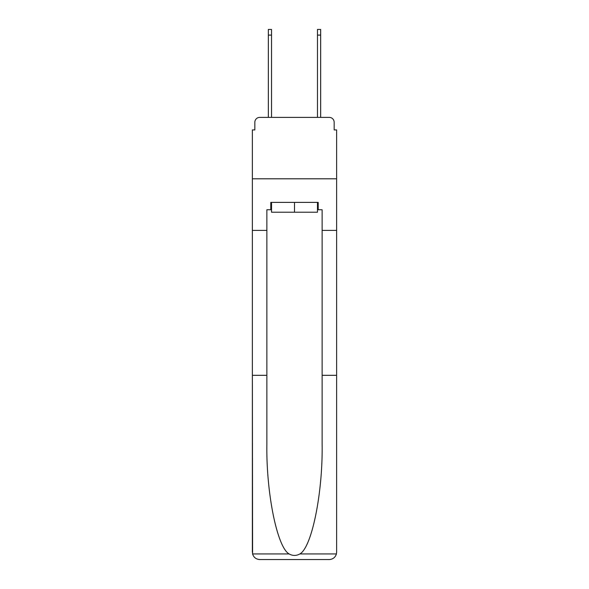 <?xml version="1.0" encoding="UTF-8"?>
<svg xmlns="http://www.w3.org/2000/svg" width="589" height="589" viewBox="0 0 589 589"><rect width="100%" height="100%" fill="white"/><g stroke="black" fill="none" stroke-linecap="round" stroke-linejoin="round"><path stroke-width="0.88" d="M254.831 122.306L254.831 129.919L254.831 122.306A4.911 4.911 0 0 1 259.742 117.388L268.341 117.388L268.341 29.45L271.529 29.45L271.529 117.388L275.343 117.388M317.471 209.75L318.207 209.75L318.207 202.38L270.793 202.38L270.793 209.75L266.869 209.75L266.869 444.032C266.103 492.846 277.191 547.527 289.147 553.947C292.711 555.928 296.274 555.928 299.853 553.947C311.809 547.527 322.897 492.846 322.131 444.032L322.131 375.318L336.628 375.318L336.628 552.18L336.628 129.919L334.169 129.919L334.169 122.306A4.911 4.911 0 0 0 329.258 117.388L259.742 117.388M266.869 230.387L252.372 230.387L252.372 178.798L336.628 178.798L252.372 178.798L252.372 129.919L254.831 129.919M313.657 117.388L317.471 117.388L317.471 29.45L320.659 29.45L320.659 117.388L329.258 117.388M334.169 129.919L334.169 122.306M266.869 375.318L252.372 375.318L252.585 553.947C253.704 557.43 256.09 559.3 259.742 559.55L329.258 559.55C332.91 559.3 335.296 557.43 336.415 553.947L336.628 552.18M310.587 559.55L329.258 559.55L310.587 559.55M252.372 552.18L252.372 230.387M318.207 209.75L322.131 209.75L322.131 230.387L336.628 230.387M322.131 375.318L322.131 230.387M270.793 209.75L271.529 209.75M271.529 202.38L271.529 212.209L317.471 212.209L317.471 202.38M294.5 202.38L294.5 212.209M252.585 553.947L289.147 553.947M299.853 553.947L336.415 553.947M268.341 35.097L271.529 35.097M320.659 35.097L317.471 35.097"/></g></svg>
